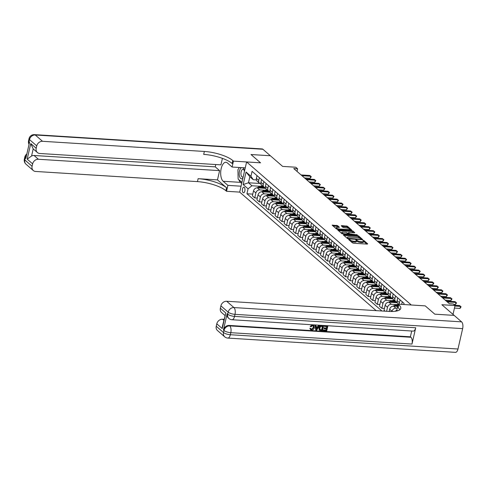 <?xml version="1.0" encoding="UTF-8"?>
<svg xmlns="http://www.w3.org/2000/svg" width="487" height="487" viewBox="0 0 487 487"><rect width="100%" height="100%" fill="white"/><g stroke="black" fill="none" stroke-linecap="round" stroke-linejoin="round"><path stroke-width="0.73" d="M348.99 239.415L348.71 239.598L352.497 242.885L353.611 243.244L367.295 244.103L367.697 243.841L363.911 240.554L362.791 240.383L363.339 240.913A2.752 0.816 12.9 0 1 363.582 241.369A2.752 0.816 12.9 0 1 362.042 241.747L360.904 241.674A2.752 0.816 12.9 0 1 357.33 240.535L356.058 239.86L355.723 239.939L356.265 240.468A2.752 0.816 12.9 0 1 356.514 240.925A2.752 0.816 12.9 0 1 354.974 241.302L353.836 241.235A2.752 0.816 12.9 0 1 350.263 240.091L348.99 239.415M243.074 192.596A2.8 1.297 -86.4 0 0 243.5 192.779A2.8 1.297 -86.4 0 0 244.918 190.539A2.8 1.297 -86.4 0 0 244.273 187.379A2.8 1.297 -86.4 0 0 243.847 187.191A2.8 1.297 -86.4 0 0 242.429 189.431A2.8 1.297 -86.4 0 0 243.074 192.596M337.588 225.621L332.152 225.14L336.438 228.939L337.552 229.298L351.717 230.034L347.432 226.236L341.679 225.591L341.277 225.852L343.079 227.417L346.494 227.916A2.301 0.682 12.9 0 1 349.684 229.261A2.301 0.682 12.9 0 1 348.4 229.572L339.39 229.006A2.301 0.682 12.9 0 1 336.2 227.666A2.301 0.682 12.9 0 1 337.485 227.35L339.469 227.332L337.588 225.621L337.406 226.437L332.901 225.865M454.127 315.369L441.873 304.722L455.035 305.55L453.22 303.973L449.349 303.73L293.74 168.563L297.612 168.806L295.798 167.23L282.63 166.402L270.376 155.755L251.018 154.543L260.551 162.822L246.611 161.946L411.302 305.002L425.236 305.873L398.135 304.174L398.792 304.74A21.885 6.471 -167.1 0 1 400.764 308.411A21.885 6.471 -167.1 0 1 388.51 311.412L226.674 301.258L233.937 307.565L461.591 321.852L454.146 315.387L434.788 314.17L425.236 305.873L434.769 314.158L454.127 315.387M343.719 234.655L343.317 234.917L347.523 238.569L348.643 238.922L362.803 239.665L358.517 235.866L357.403 235.513L343.719 234.655L343.603 235.16M341.984 233.754L337.698 229.955L351.858 230.698L352.978 231.051L354.853 232.762L348.826 232.53L348.418 232.792L349.617 233.827L357.342 234.898L341.984 233.754M376.159 310.639L239.701 192.109L246.611 161.946M403.79 304.527L404.058 303.352L252.077 171.339L250.951 176.27L253.301 179.727L249.849 176.732L248.467 182.759L251.919 185.76L260.241 186.284M381.924 310.998L246.946 193.759L248.078 188.822L243.171 184.567L246.051 172.014L250.951 176.27M297.015 171.412L297.612 168.806M453.007 314.401L455.035 305.55M259.839 183.477L248.467 182.759L243.171 184.567M257.313 198.063L254.738 197.905L252.376 195.853L253.508 190.922A3.5 2.928 -49 0 1 257.349 187.854L265.695 188.378M254.738 197.905L255.87 192.974A3.5 2.928 -49 0 1 259.711 189.906L264.782 190.222M261.854 202.008L259.279 201.849L256.917 199.798L258.049 194.867A3.5 2.928 -49 0 1 261.89 191.799L270.236 192.322M259.279 201.849L260.405 196.912A3.5 2.928 -49 0 1 264.252 193.85L269.323 194.167M266.389 205.952L263.814 205.788L261.458 203.736L262.584 198.806A3.5 2.928 -49 0 1 266.432 195.744L274.778 196.267M263.814 205.788L264.946 200.857A3.5 2.928 -49 0 1 268.787 197.789L273.858 198.112M270.93 209.897L268.355 209.733L265.993 207.681L267.126 202.75A3.5 2.928 -49 0 1 270.967 199.682L279.313 200.206M268.355 209.733L269.488 204.802A3.5 2.928 -49 0 1 273.329 201.734L278.4 202.05M275.472 213.836L272.897 213.677L270.535 211.626L271.667 206.695A3.5 2.928 -49 0 1 275.508 203.627L283.854 204.15M272.897 213.677L274.023 208.746A3.5 2.928 -49 0 1 277.87 205.678L282.941 205.995M280.013 217.78L277.432 217.616L275.076 215.571L276.202 210.634A3.5 2.928 -49 0 1 280.049 207.572L288.395 208.095M277.432 217.616L278.564 212.685A3.5 2.928 -49 0 1 282.405 209.623L287.476 209.94M284.548 221.725L281.973 221.561L279.611 219.509L280.743 214.578A3.5 2.928 -49 0 1 284.585 211.516L292.93 212.04M281.973 221.561L283.105 216.63A3.5 2.928 -49 0 1 286.946 213.562L292.017 213.884M289.089 225.664L286.514 225.505L284.152 223.454L285.285 218.523A3.5 2.928 -49 0 1 289.126 215.455L297.472 215.978M286.514 225.505L287.64 220.574A3.5 2.928 -49 0 1 291.488 217.506L296.559 217.823M293.631 229.608L291.049 229.45L288.694 227.399L289.82 222.468A3.5 2.928 -49 0 1 293.667 219.4L302.013 219.923M291.049 229.45L292.182 224.513A3.5 2.928 -49 0 1 296.029 221.451L301.094 221.768M298.166 233.553L295.591 233.389L293.229 231.343L294.361 226.406A3.5 2.928 -49 0 1 298.202 223.344L306.548 223.868M295.591 233.389L296.723 228.458A3.5 2.928 -49 0 1 300.564 225.396L305.635 225.712M302.707 237.498L300.132 237.333L297.77 235.282L298.902 230.351A3.5 2.928 -49 0 1 302.744 227.283L311.09 227.806M300.132 237.333L301.258 232.402A3.5 2.928 -49 0 1 305.106 229.334L310.176 229.657M307.248 241.436L304.673 241.278L302.311 239.227L303.438 234.296A3.5 2.928 -49 0 1 307.285 231.228L315.631 231.751M304.673 241.278L305.799 236.347A3.5 2.928 -49 0 1 309.647 233.279L314.712 233.596M311.783 245.381L309.208 245.217L306.847 243.171L307.979 238.24A3.5 2.928 -49 0 1 311.82 235.172L320.166 235.696M309.208 245.217L310.341 240.286A3.5 2.928 -49 0 1 314.182 237.224L319.253 237.54M316.325 249.326L313.75 249.161L311.388 247.11L312.52 242.179A3.5 2.928 -49 0 1 316.361 239.117L324.707 239.641M313.75 249.161L314.876 244.231A3.5 2.928 -49 0 1 318.723 241.162L323.794 241.485M320.866 253.264L318.291 253.106L315.929 251.055L317.055 246.124A3.5 2.928 -49 0 1 320.903 243.056L329.249 243.579M318.291 253.106L319.417 248.175A3.5 2.928 -49 0 1 323.265 245.107L328.329 245.424M325.401 257.209L322.826 257.051L320.47 254.999L321.597 250.068A3.5 2.928 -49 0 1 325.444 247L333.784 247.524M322.826 257.051L323.958 252.12A3.5 2.928 -49 0 1 327.8 249.052L332.871 249.368M329.942 261.154L327.367 260.989L325.006 258.944L326.138 254.007A3.5 2.928 -49 0 1 329.979 250.945L338.325 251.469M327.367 260.989L328.5 256.059A3.5 2.928 -49 0 1 332.341 252.997L337.412 253.313M334.484 265.098L331.909 264.934L329.547 262.883L330.673 257.952A3.5 2.928 -49 0 1 334.52 254.884L342.866 255.413M331.909 264.934L333.035 260.003A3.5 2.928 -49 0 1 336.882 256.935L341.947 257.258M339.019 269.037L336.444 268.879L334.088 266.827L335.214 261.896A3.5 2.928 -49 0 1 339.062 258.828L347.408 259.352M336.444 268.879L337.576 263.948A3.5 2.928 -49 0 1 341.417 260.88L346.488 261.196M343.56 272.982L340.985 272.823L338.623 270.772L339.756 265.841A3.5 2.928 -49 0 1 343.597 262.773L351.943 263.297M340.985 272.823L342.118 267.887A3.5 2.928 -49 0 1 345.959 264.825L351.03 265.141M348.102 276.926L345.526 276.762L343.165 274.711L344.291 269.78A3.5 2.928 -49 0 1 348.138 266.718L356.484 267.241M345.526 276.762L346.653 271.831A3.5 2.928 -49 0 1 350.5 268.763L355.571 269.086M352.637 280.871L350.062 280.707L347.706 278.655L348.832 273.724A3.5 2.928 -49 0 1 352.679 270.656L361.025 271.18M350.062 280.707L351.194 275.776A3.5 2.928 -49 0 1 355.035 272.708L360.106 273.024M357.178 284.81L354.603 284.651L352.241 282.6L353.373 277.669A3.5 2.928 -49 0 1 357.214 274.601L365.56 275.125M354.603 284.651L355.735 279.721A3.5 2.928 -49 0 1 359.576 276.653L364.647 276.969M361.719 288.754L359.144 288.59L356.782 286.545L357.915 281.614A3.5 2.928 -49 0 1 361.756 278.546L370.102 279.069M359.144 288.59L360.27 283.659A3.5 2.928 -49 0 1 364.118 280.597L369.189 280.914M366.254 292.699L363.679 292.535L361.324 290.483L362.45 285.552A3.5 2.928 -49 0 1 366.297 282.49L374.643 283.014M363.679 292.535L364.812 287.604A3.5 2.928 -49 0 1 368.653 284.536L373.724 284.858M370.796 296.638L368.221 296.48L365.859 294.428L366.991 289.497A3.5 2.928 -49 0 1 370.832 286.429L379.178 286.953M368.221 296.48L369.353 291.549A3.5 2.928 -49 0 1 373.194 288.481L378.265 288.797M375.337 300.582L372.762 300.424L370.4 298.373L371.532 293.442A3.5 2.928 -49 0 1 375.374 290.374L383.719 290.897M372.762 300.424L373.888 295.493A3.5 2.928 -49 0 1 377.735 292.425L382.806 292.742M379.878 304.527L377.297 304.363L374.941 302.317L376.067 297.38A3.5 2.928 -49 0 1 379.915 294.318L388.261 294.842M377.297 304.363L378.429 299.432A3.5 2.928 -49 0 1 382.271 296.37L387.342 296.686M384.413 308.472L381.838 308.308L379.476 306.256L380.609 301.325A3.5 2.928 -49 0 1 384.45 298.257L392.796 298.781M381.838 308.308L382.971 303.377A3.5 2.928 -49 0 1 386.812 300.309L391.883 300.631M385.174 311.205L384.018 310.201L385.15 305.27A3.5 2.928 -49 0 1 388.991 302.202L397.337 302.725M386.599 311.29L387.506 307.321A3.5 2.928 -49 0 1 391.353 304.253L396.424 304.57M389.174 311.449L389.685 309.215A3.5 2.928 -49 0 1 393.533 306.146L397.623 306.402M391.992 311.503L392.047 311.26A3.5 2.928 -49 0 1 395.894 308.198L397.197 308.277M256.393 179.922L253.301 179.727M252.771 194.124L246.946 193.759M401.678 304.399L402.268 301.8M399.486 304.259A3.5 2.928 -49 0 1 399.462 302.652L400.089 299.907M398.798 304.217L397.903 303.438A3.5 2.928 -49 0 1 397.1 300.601L397.733 297.855M397.112 302.147A3.5 2.928 -49 0 1 395.724 301.544A3.5 2.928 -49 0 1 394.92 298.708L395.554 295.962M395.261 311.272A3.5 2.928 -49 0 1 396.948 310.225M395.724 301.544L393.362 299.499A3.5 2.928 -49 0 1 392.565 296.656L393.192 293.911M392.571 298.208A3.5 2.928 -49 0 1 391.183 297.606A3.5 2.928 -49 0 1 390.385 294.769L391.012 292.023M391.183 297.606L388.827 295.554A3.5 2.928 -49 0 1 388.023 292.717L388.65 289.972M388.036 294.264A3.5 2.928 -49 0 1 386.648 293.661A3.5 2.928 -49 0 1 385.844 290.824L386.471 288.079M386.648 293.661L384.286 291.61A3.5 2.928 -49 0 1 383.482 288.773L384.115 286.027M383.494 290.319A3.5 2.928 -49 0 1 382.106 289.716A3.5 2.928 -49 0 1 381.303 286.88L381.936 284.134M382.106 289.716L379.744 287.665A3.5 2.928 -49 0 1 378.947 284.828L379.574 282.083M378.953 286.38A3.5 2.928 -49 0 1 377.565 285.778A3.5 2.928 -49 0 1 376.768 282.935L377.395 280.189M377.565 285.778L375.203 283.726A3.5 2.928 -49 0 1 374.406 280.889L375.033 278.144M374.418 282.436A3.5 2.928 -49 0 1 373.03 281.833A3.5 2.928 -49 0 1 372.226 278.996L372.853 276.251M373.03 281.833L370.668 279.781A3.5 2.928 -49 0 1 369.864 276.945L370.491 274.199M369.877 278.491A3.5 2.928 -49 0 1 368.489 277.888A3.5 2.928 -49 0 1 367.685 275.052L368.318 272.306M368.489 277.888L366.127 275.837A3.5 2.928 -49 0 1 365.329 273L365.956 270.255M365.335 274.546A3.5 2.928 -49 0 1 363.947 273.944A3.5 2.928 -49 0 1 363.15 271.107L363.777 268.361M363.947 273.944L361.585 271.898A3.5 2.928 -49 0 1 360.788 269.055L361.415 266.31M360.8 270.608A3.5 2.928 -49 0 1 359.406 270.005A3.5 2.928 -49 0 1 358.609 267.162L359.236 264.417M359.406 270.005L357.05 267.953A3.5 2.928 -49 0 1 356.247 265.117L356.874 262.371M356.259 266.663A3.5 2.928 -49 0 1 354.871 266.06A3.5 2.928 -49 0 1 354.067 263.224L354.7 260.478M354.871 266.06L352.509 264.009A3.5 2.928 -49 0 1 351.705 261.172L352.338 258.427M351.717 262.718A3.5 2.928 -49 0 1 350.33 262.116A3.5 2.928 -49 0 1 349.532 259.279L350.159 256.533M350.33 262.116L347.968 260.064A3.5 2.928 -49 0 1 347.17 257.227L347.797 254.482M347.176 258.774A3.5 2.928 -49 0 1 345.788 258.171A3.5 2.928 -49 0 1 344.991 255.334L345.618 252.589M345.788 258.171L343.432 256.125A3.5 2.928 -49 0 1 342.629 253.283L343.256 250.537M342.641 254.835A3.5 2.928 -49 0 1 341.253 254.232A3.5 2.928 -49 0 1 340.45 251.395L341.077 248.65M341.253 254.232L338.891 252.181A3.5 2.928 -49 0 1 338.088 249.344L338.721 246.599M338.1 250.89A3.5 2.928 -49 0 1 336.712 250.288A3.5 2.928 -49 0 1 335.908 247.451L336.541 244.705M336.712 250.288L334.35 248.236A3.5 2.928 -49 0 1 333.552 245.399L334.179 242.654M333.558 246.946A3.5 2.928 -49 0 1 332.171 246.343A3.5 2.928 -49 0 1 331.373 243.506L332 240.761M332.171 246.343L329.815 244.297A3.5 2.928 -49 0 1 329.011 241.455L329.638 238.709M329.023 243.007A3.5 2.928 -49 0 1 327.635 242.404A3.5 2.928 -49 0 1 326.832 239.561L327.459 236.816M327.635 242.404L325.273 240.353A3.5 2.928 -49 0 1 324.47 237.516L325.103 234.771M324.482 239.062A3.5 2.928 -49 0 1 323.094 238.46A3.5 2.928 -49 0 1 322.291 235.623L322.924 232.877M323.094 238.46L320.732 236.408A3.5 2.928 -49 0 1 319.935 233.571L320.562 230.826M319.941 235.118A3.5 2.928 -49 0 1 318.553 234.515A3.5 2.928 -49 0 1 317.755 231.678L318.382 228.933M318.553 234.515L316.197 232.463A3.5 2.928 -49 0 1 315.393 229.627L316.02 226.881M315.406 231.173A3.5 2.928 -49 0 1 314.018 230.57A3.5 2.928 -49 0 1 313.214 227.733L313.841 224.988M314.018 230.57L311.656 228.525A3.5 2.928 -49 0 1 310.852 225.682L311.485 222.936M310.864 227.234A3.5 2.928 -49 0 1 309.476 226.632A3.5 2.928 -49 0 1 308.673 223.795L309.306 221.043M309.476 226.632L307.114 224.58A3.5 2.928 -49 0 1 306.317 221.743L306.944 218.998M306.323 223.29A3.5 2.928 -49 0 1 304.935 222.687A3.5 2.928 -49 0 1 304.138 219.85L304.765 217.105M304.935 222.687L302.579 220.635A3.5 2.928 -49 0 1 301.776 217.799L302.403 215.053M301.788 219.345A3.5 2.928 -49 0 1 300.4 218.742A3.5 2.928 -49 0 1 299.596 215.905L300.223 213.16M300.4 218.742L298.038 216.691A3.5 2.928 -49 0 1 297.234 213.854L297.867 211.108M297.247 215.4A3.5 2.928 -49 0 1 295.859 214.804A3.5 2.928 -49 0 1 295.055 211.961L295.688 209.215M295.859 214.804L293.497 212.752A3.5 2.928 -49 0 1 292.699 209.915L293.326 207.164M292.705 211.461A3.5 2.928 -49 0 1 291.317 210.859A3.5 2.928 -49 0 1 290.52 208.022L291.147 205.277M291.317 210.859L288.955 208.807A3.5 2.928 -49 0 1 288.158 205.971L288.785 203.225M288.17 207.517A3.5 2.928 -49 0 1 286.782 206.914A3.5 2.928 -49 0 1 285.979 204.077L286.606 201.332M286.782 206.914L284.42 204.863A3.5 2.928 -49 0 1 283.617 202.026L284.25 199.28M283.629 203.572A3.5 2.928 -49 0 1 282.241 202.969A3.5 2.928 -49 0 1 281.437 200.133L282.07 197.387M282.241 202.969L279.879 200.924A3.5 2.928 -49 0 1 279.081 198.081L279.708 195.336M279.088 199.633A3.5 2.928 -49 0 1 277.7 199.031A3.5 2.928 -49 0 1 276.902 196.188L277.529 193.442M277.7 199.031L275.338 196.979A3.5 2.928 -49 0 1 274.54 194.143L275.167 191.397M274.552 195.689A3.5 2.928 -49 0 1 273.164 195.086A3.5 2.928 -49 0 1 272.361 192.249L272.988 189.504M273.164 195.086L270.802 193.035A3.5 2.928 -49 0 1 269.999 190.198L270.626 187.452M270.011 191.744A3.5 2.928 -49 0 1 268.623 191.141A3.5 2.928 -49 0 1 267.82 188.305L268.453 185.559M268.623 191.141L266.261 189.09A3.5 2.928 -49 0 1 265.458 186.253L266.091 183.508M265.47 187.799A3.5 2.928 -49 0 1 264.082 187.197A3.5 2.928 -49 0 1 263.284 184.36L263.911 181.614M264.082 187.197L261.72 185.151A3.5 2.928 -49 0 1 260.922 182.308L261.549 179.563M260.935 183.861A3.5 2.928 -49 0 1 259.541 183.258A3.5 2.928 -49 0 1 258.743 180.421L259.37 177.676M259.541 183.258L257.185 181.207A3.5 2.928 -49 0 1 256.381 178.37L257.008 175.624M251.919 185.76L248.078 188.822M246.051 172.014L249.849 176.732M350.616 241.254A2.752 0.816 12.9 0 0 353.647 242.051L353.836 241.235M356.514 240.925L356.332 241.741A2.752 0.816 12.9 0 1 354.792 242.118L353.647 242.051M363.582 241.369L363.399 242.185A2.752 0.816 12.9 0 1 361.859 242.563L360.721 242.489A2.752 0.816 12.9 0 1 357.148 241.351L356.521 240.84M366.839 244.072L363.588 241.278M360.21 238.313L358.335 236.682L357.214 236.323L343.986 235.495M361.871 239.756L361.311 239.269M348.193 238.295L360.989 239.3L361.324 239.214L360.751 238.667A2.752 0.816 12.9 0 0 357.178 237.522L348.972 237.005A2.752 0.816 12.9 0 0 347.432 237.382A2.752 0.816 12.9 0 0 347.681 237.845L348.193 238.295L348.077 238.825M347.432 237.382L347.243 238.198A2.752 0.816 12.9 0 0 347.249 238.326M338.447 230.68L351.675 231.514L351.858 230.698M353.921 232.853L351.675 231.514M348.29 233.37L348.345 232.646M348.619 233.943L349.258 234.497M343.067 232.171A2.301 0.682 12.9 0 0 341.783 232.482A2.301 0.682 12.9 0 0 344.973 233.827L348.552 233.76L346.239 232.366L343.067 232.171M341.783 232.482L341.594 233.297A2.301 0.682 12.9 0 0 341.6 233.425M338.532 227.417L337.406 226.437M336.2 227.666L336.012 228.482A2.301 0.682 12.9 0 0 336.012 228.567M348.972 228.555L347.249 227.052L346.129 226.698L341.947 226.437M350.786 230.126L349.69 229.176M454.456 308.07L460.026 308.417L460.489 306.384L454.925 306.031M459.582 305.593L461.086 306.822L459.582 305.593L454.736 305.288M461.086 306.822L460.026 308.417M393.155 306.146L394.963 305.166A6.696 5.594 -49 0 1 398.098 304.338M395.815 306.286L396.083 306.146A6.696 5.594 -49 0 1 397.836 305.477M397.946 304.996A6.696 5.594 131 0 0 395.651 305.763L394.805 306.226M453.671 304.363L455.485 304.478L455.954 302.439L447.23 301.891M455.041 301.648L456.544 302.877L455.041 301.648L446.323 301.1M456.544 302.877L455.485 304.478M445.258 300.175L450.944 300.534L451.412 298.494L442.695 297.947M450.505 297.709L452.009 298.933L450.505 297.709L441.782 297.161M452.009 298.933L450.944 300.534M440.717 296.236L446.409 296.589L446.871 294.55L438.154 294.008M445.964 293.764L447.468 294.988L445.964 293.764L437.247 293.217M447.468 294.988L446.409 296.589M392.972 302.451A6.696 5.594 -49 0 1 397.149 302.269M388.614 302.202L390.422 301.222A6.696 5.594 -49 0 1 394.488 300.473M391.28 302.348L391.548 302.202A6.696 5.594 -49 0 1 395.614 301.453M395.176 301.076A6.696 5.594 131 0 0 391.11 301.824L390.264 302.281M436.182 292.291L441.867 292.65L442.336 290.611L433.613 290.063M441.423 289.82L442.927 291.049L441.423 289.82L432.706 289.272M442.927 291.049L441.867 292.65M244.444 171.412A5.692 2.636 -86.4 0 0 244.377 170.876A5.692 2.636 -86.4 0 0 244.078 169.579A5.692 2.636 -86.4 0 0 242.885 167.711M241.491 167.619A5.692 2.636 -86.4 0 0 239.616 176.702A5.692 2.636 -86.4 0 0 242.922 178.059M244.431 171.308A3.896 1.802 -86.4 0 0 244.285 170.76A3.896 1.802 -86.4 0 0 243.007 169.312A3.896 1.802 -86.4 0 0 241.229 171.467A3.896 1.802 -86.4 0 0 241.235 175.637A3.896 1.802 -86.4 0 0 242.514 177.085A3.896 1.802 -86.4 0 0 243.196 176.854M241.936 182.357L238.137 179.058L237.924 169.738L239.33 167.485M311.016 329.151L311.461 329.261L313.348 327.447L313.208 325.791M310.456 326.564L312.721 325.06L313.847 325.444L314.292 327.739C313.92 329.236 313.019 330.016 311.589 330.076L310.621 329.717L310.122 328.542L310.809 328.433L311.144 329.291L311.747 329.51L313.64 327.696L313.378 325.913L312.654 325.626L311.071 326.771L310.164 326.314L312.435 324.805L313.695 325.328M310.487 329.583L309.829 328.287L310.809 328.433M315.972 326.619L317.688 326.728L318.565 325.255L319.551 325.547L316.587 330.326L315.844 330.277L315.119 325.273L315.813 325.316L316.002 326.856L317.981 326.978L318.851 325.505L319.551 325.547M315.844 330.277L314.827 325.018L315.813 325.316M323.453 330.758L323.581 330.192L326.205 330.356L326.546 328.853L324.105 328.701L324.232 328.135L326.674 328.287L327.063 326.594L324.324 326.424L324.159 325.602L327.848 326.071L326.728 330.959L323.161 330.503L323.289 329.936L325.913 330.101L326.205 328.828M324.105 328.701L323.94 327.879L326.387 328.037L326.722 326.57M227.155 313.731L227.703 314.2A5.254 4.389 131 0 0 228.902 318.461L228.36 317.987A5.254 4.389 -49 0 1 227.155 313.731L223.423 330.034A5.254 4.389 -49 0 1 229.188 325.432L229.736 325.906L410.931 337.278A5.254 2.435 93.6 0 1 411.99 344.059L415.721 327.757A5.254 2.435 93.6 0 1 413.213 331.105L232.019 319.734A5.254 2.435 -86.4 0 0 234.527 316.386L415.721 327.757M411.71 331.014L410.383 336.803L229.188 325.432M320.044 330.472L319.162 329.827L319.758 330.216L319.162 329.827L318.888 327.781C319.241 326.217 320.148 325.438 321.603 325.444L323.557 325.803L322.437 330.691L319.448 330.076L319.18 328.031C319.533 326.467 320.44 325.693 321.895 325.7L323.557 325.803M398.135 304.174L396.783 310.085L397.605 310.797M222.236 328.561L222.389 326.418L225.804 312.989L222.236 328.561L216.788 323.831L216.24 326.235L223.503 332.542L223.971 330.503L223.423 330.034M216.788 323.831A5.254 4.389 -49 0 1 222.553 319.228L223.789 320.3M224.014 319.32L222.553 319.228M411.99 344.059L230.795 332.688L230.327 334.727A5.254 1.552 12.9 0 1 223.503 332.542A5.254 4.389 131 0 0 224.702 336.797L217.439 330.49A5.254 4.389 -49 0 1 216.24 326.235M461.591 321.852A5.254 2.435 93.6 0 1 462.65 328.634L457.981 349.015A5.254 2.435 93.6 0 1 455.473 352.363L227.819 338.075A5.254 2.435 -86.4 0 0 230.327 334.727L457.981 349.015M224.909 315.43L221.555 312.514A5.254 4.389 -49 0 1 220.355 308.259L225.804 312.989M462.65 328.634L234.996 314.346L234.527 316.386A5.254 1.552 12.9 0 1 227.703 314.2L228.172 312.167L220.903 305.854L220.355 308.259M220.903 305.854A5.254 4.389 -49 0 1 226.674 301.258M410.383 336.803L410.931 337.278M398.792 304.74L398.116 307.674A21.885 6.471 -167.1 0 1 399.845 309.744M324.324 326.424L324.159 325.602M324.452 325.858L327.848 326.071M322.778 326.327L320.641 326.54L319.831 328.086L320.227 329.876L321.913 330.089L322.778 326.327M321.913 330.089L321.621 329.833L322.431 326.302M319.935 329.626L321.621 329.833M316.867 328.853L317.652 327.532L316.069 327.428L316.343 329.736L317.232 327.501M316.051 329.486L316.58 328.603M26.024 164.222A5.254 5.254 0 0 1 24.35 159.085A5.254 1.552 12.9 0 0 24.825 159.967L32.087 166.274A5.254 4.389 131 0 0 33.286 170.529L26.024 164.222A5.254 4.389 -49 0 1 24.825 159.967L25.294 157.928L25.835 158.403L29.567 142.094L29.025 141.626L29.494 139.586A5.254 4.389 -49 0 1 35.259 134.984L42.521 141.297A5.254 4.389 131 0 0 36.756 145.893L29.494 139.586A5.254 1.552 -167.1 0 1 29.019 138.704A5.254 5.254 0 0 1 34.467 134.637A5.254 2.435 -86.4 0 1 35.259 134.984L262.913 149.272L270.358 155.743L251 154.525L260.551 162.822L233.45 161.124L232.792 160.552A21.885 6.471 12.9 0 0 204.357 151.451L42.521 141.297M245.259 167.857L232.092 167.029L227.374 162.932A9.85 4.56 -86.4 0 0 225.889 162.274A9.85 4.56 -86.4 0 0 220.891 170.158A9.85 4.56 -86.4 0 0 223.174 181.274L227.892 185.37L226.54 191.281L225.889 190.715A21.885 6.471 12.9 0 0 197.448 181.614L35.612 171.454A5.254 4.389 131 0 1 33.286 170.529M232.092 167.029L233.45 161.124M30.754 143.568L33.201 148.894L31.576 155.992L27.193 159.139L30.754 143.568L36.202 148.298A5.254 4.389 131 0 0 37.408 152.559A5.254 4.389 131 0 0 39.727 153.484L220.928 164.856L222.413 158.366M215.771 164.533L215.242 166.858L219.6 170.639L38.406 159.267A5.254 4.389 131 0 0 32.635 163.869L27.193 159.139M217.482 179.892L226.558 187.781A21.885 6.471 12.9 0 0 198.124 178.68L217.482 179.892L219.6 170.639M36.202 148.298L36.756 145.893M34.467 134.637L262.122 148.925A5.254 2.435 93.6 0 1 262.913 149.272M241.059 186.198L227.892 185.37M239.701 192.109L226.54 191.281M32.087 166.274L32.635 163.869M31.576 155.992A5.254 4.389 -49 0 1 34.047 155.487L38.406 159.267M215.242 166.858L34.047 155.487M232.792 160.552L232.122 163.486A21.885 6.471 12.9 0 0 203.688 154.385L204.357 151.451M37.408 152.559L33.201 148.894M241.704 183.386L240.517 182.357A9.85 4.56 93.6 0 1 238.873 179.697M238.052 175.253A9.85 4.56 93.6 0 1 238.027 174.145M238.977 168.058A9.85 4.56 93.6 0 1 239.184 167.473M388.437 298.513A6.696 5.594 -49 0 1 392.607 298.33M384.073 298.263L385.881 297.283A6.696 5.594 -49 0 1 389.947 296.528M386.739 298.403L387.007 298.257A6.696 5.594 -49 0 1 391.073 297.508M390.641 297.131A6.696 5.594 131 0 0 386.568 297.88L385.722 298.342M431.64 288.347L437.326 288.706L437.795 286.666L429.077 286.119M436.888 285.875L438.391 287.105L436.888 285.875L428.164 285.333M438.391 287.105L437.326 288.706M383.896 294.568A6.696 5.594 -49 0 1 388.066 294.385M379.537 294.318L381.339 293.338A6.696 5.594 -49 0 1 385.412 292.59M382.198 294.458L382.465 294.312A6.696 5.594 -49 0 1 386.538 293.564M386.1 293.186A6.696 5.594 131 0 0 382.033 293.935L381.181 294.398M427.099 284.402L432.791 284.761L433.253 282.722L424.536 282.174M432.346 281.936L433.85 283.16L432.346 281.936L423.629 281.389M433.85 283.16L432.791 284.761M379.355 290.623A6.696 5.594 -49 0 1 383.531 290.441M374.996 290.374L376.804 289.394A6.696 5.594 -49 0 1 380.871 288.645M377.662 290.52L377.93 290.374A6.696 5.594 -49 0 1 381.997 289.625M381.558 289.241A6.696 5.594 131 0 0 377.492 289.996L376.646 290.453M422.564 280.463L428.25 280.816L428.718 278.783L419.995 278.235M427.805 277.992L429.309 279.221L427.805 277.992L419.088 277.444M429.309 279.221L428.25 280.816M374.813 286.679A6.696 5.594 -49 0 1 378.989 286.496M370.455 286.429L372.263 285.449A6.696 5.594 -49 0 1 376.329 284.7M373.121 286.575L373.389 286.429A6.696 5.594 -49 0 1 377.455 285.68M377.023 285.303A6.696 5.594 131 0 0 372.951 286.052L372.105 286.508M418.023 276.519L423.708 276.878L424.177 274.838L415.454 274.291M423.27 274.047L424.767 275.277L423.27 274.047L414.547 273.499M424.767 275.277L423.708 276.878M370.278 282.74A6.696 5.594 -49 0 1 374.448 282.557M365.92 282.49L367.722 281.51A6.696 5.594 -49 0 1 371.794 280.755M368.58 282.63L368.848 282.484A6.696 5.594 -49 0 1 372.914 281.736M372.482 281.358A6.696 5.594 131 0 0 368.416 282.107L367.563 282.57M413.481 272.574L419.167 272.933L419.636 270.894L410.918 270.346M418.729 270.108L420.232 271.332L418.729 270.108L410.011 269.561M420.232 271.332L419.167 272.933M365.737 278.795A6.696 5.594 -49 0 1 369.913 278.613M361.378 278.546L363.186 277.566A6.696 5.594 -49 0 1 367.253 276.817M364.045 278.686L364.313 278.546A6.696 5.594 -49 0 1 368.379 277.791M367.941 277.413A6.696 5.594 131 0 0 363.874 278.162L363.028 278.625M408.94 268.635L414.632 268.988L415.094 266.949L406.377 266.407M414.187 266.164L415.691 267.387L414.187 266.164L405.47 265.616M415.691 267.387L414.632 268.988M361.196 274.851A6.696 5.594 -49 0 1 365.372 274.668M356.837 274.601L358.645 273.621A6.696 5.594 -49 0 1 362.712 272.872M359.503 274.747L359.771 274.601A6.696 5.594 -49 0 1 363.838 273.852M363.405 273.475A6.696 5.594 131 0 0 359.333 274.224L358.487 274.68M404.405 264.691L410.091 265.044L410.559 263.01L401.836 262.463M409.652 262.219L411.15 263.449L409.652 262.219L400.929 261.671M411.15 263.449L410.091 265.044M356.661 270.906A6.696 5.594 -49 0 1 360.83 270.729M352.302 270.656L354.104 269.676A6.696 5.594 -49 0 1 358.17 268.927M354.962 270.802L355.23 270.656A6.696 5.594 -49 0 1 359.296 269.908M358.864 269.53A6.696 5.594 131 0 0 354.798 270.279L353.946 270.735M399.864 260.746L405.549 261.105L406.018 259.066L397.301 258.518M405.111 258.274L406.615 259.504L405.111 258.274L396.394 257.733M406.615 259.504L405.549 261.105M352.119 266.967A6.696 5.594 -49 0 1 356.295 266.785M347.761 266.718L349.569 265.738A6.696 5.594 -49 0 1 353.635 264.989M350.427 266.858L350.695 266.712A6.696 5.594 -49 0 1 354.761 265.963M354.323 265.585A6.696 5.594 131 0 0 350.256 266.334L349.41 266.797M395.322 256.801L401.014 257.16L401.477 255.121L392.759 254.573M400.57 254.336L402.073 255.559L400.57 254.336L391.852 253.788M402.073 255.559L401.014 257.16M347.578 263.023A6.696 5.594 -49 0 1 351.754 262.84M343.219 262.773L345.027 261.793A6.696 5.594 -49 0 1 349.094 261.044M345.886 262.919L346.154 262.773A6.696 5.594 -49 0 1 350.22 262.024M349.782 261.641A6.696 5.594 131 0 0 345.715 262.396L344.869 262.852M390.787 252.863L396.473 253.216L396.942 251.182L388.218 250.635M396.034 250.391L397.532 251.615L396.034 250.391L387.311 249.843M397.532 251.615L396.473 253.216M343.043 259.078A6.696 5.594 -49 0 1 347.213 258.895M338.678 258.828L340.486 257.848A6.696 5.594 -49 0 1 344.553 257.099M341.344 258.974L341.612 258.828A6.696 5.594 -49 0 1 345.679 258.08M345.246 257.702A6.696 5.594 131 0 0 341.18 258.451L340.328 258.907M386.246 248.918L391.932 249.277L392.4 247.238L383.683 246.69M391.493 246.446L392.997 247.676L391.493 246.446L382.776 245.898M392.997 247.676L391.932 249.277M338.502 255.139A6.696 5.594 -49 0 1 342.678 254.957M334.143 254.89L335.951 253.91A6.696 5.594 -49 0 1 340.017 253.155M336.809 255.03L337.077 254.884A6.696 5.594 -49 0 1 341.144 254.135M340.705 253.757A6.696 5.594 131 0 0 336.639 254.506L335.793 254.969M381.705 244.973L387.396 245.332L387.859 243.293L379.142 242.745M386.952 242.508L388.456 243.731L386.952 242.508L378.235 241.96M388.456 243.731L387.396 245.332M333.96 251.195A6.696 5.594 -49 0 1 338.136 251.012M329.602 250.945L331.41 249.965A6.696 5.594 -49 0 1 335.476 249.216M332.268 251.085L332.536 250.945A6.696 5.594 -49 0 1 336.602 250.19M336.164 249.813A6.696 5.594 131 0 0 332.097 250.562L331.251 251.024M377.169 241.028L382.855 241.388L383.324 239.348L374.6 238.8M382.417 238.563L383.914 239.787L382.417 238.563L373.693 238.015M383.914 239.787L382.855 241.388M329.425 247.25A6.696 5.594 -49 0 1 333.595 247.067M325.06 247L326.868 246.02A6.696 5.594 -49 0 1 330.935 245.271M327.727 247.146L327.994 247A6.696 5.594 -49 0 1 332.061 246.252M331.629 245.868A6.696 5.594 131 0 0 327.562 246.623L326.71 247.079M372.628 237.09L378.314 237.443L378.783 235.41L370.065 234.862M377.875 234.618L379.379 235.848L377.875 234.618L369.158 234.07M379.379 235.848L378.314 237.443M324.884 243.305A6.696 5.594 -49 0 1 329.06 243.123M320.525 243.056L322.333 242.076A6.696 5.594 -49 0 1 326.4 241.327M323.191 243.202L323.459 243.056A6.696 5.594 -49 0 1 327.526 242.307M327.087 241.929A6.696 5.594 131 0 0 323.021 242.678L322.175 243.135M368.087 233.145L373.779 233.504L374.241 231.465L365.524 230.917M373.334 230.674L374.838 231.903L373.334 230.674L364.617 230.126M374.838 231.903L373.779 233.504M320.343 239.367A6.696 5.594 -49 0 1 324.519 239.184M315.984 239.117L317.792 238.137A6.696 5.594 -49 0 1 321.858 237.388M318.65 239.257L318.918 239.111A6.696 5.594 -49 0 1 322.984 238.362M322.546 237.985A6.696 5.594 131 0 0 318.48 238.733L317.634 239.196M363.552 229.2L369.237 229.56L369.706 227.52L360.983 226.972M368.799 226.735L370.297 227.959L368.799 226.735L360.076 226.187M370.297 227.959L369.237 229.56M315.807 235.422A6.696 5.594 -49 0 1 319.977 235.239M311.443 235.172L313.251 234.192A6.696 5.594 -49 0 1 317.317 233.443M314.109 235.312L314.377 235.172A6.696 5.594 -49 0 1 318.443 234.417M318.011 234.04A6.696 5.594 131 0 0 313.945 234.789L313.092 235.251M359.01 225.262L364.696 225.615L365.165 223.576L356.447 223.034M364.258 222.79L365.761 224.014L364.258 222.79L355.534 222.242M365.761 224.014L364.696 225.615M311.266 231.477A6.696 5.594 -49 0 1 315.436 231.295M306.907 231.228L308.715 230.248A6.696 5.594 -49 0 1 312.782 229.499M309.574 231.374L309.835 231.228A6.696 5.594 -49 0 1 313.908 230.479M313.47 230.101A6.696 5.594 131 0 0 309.403 230.85L308.557 231.307M354.469 221.317L360.161 221.67L360.623 219.637L351.906 219.089M359.716 218.846L361.22 220.075L359.716 218.846L350.999 218.298M361.22 220.075L360.161 221.67M306.725 227.532A6.696 5.594 -49 0 1 310.901 227.356M302.366 227.283L304.174 226.309A6.696 5.594 -49 0 1 308.241 225.554M305.032 227.429L305.3 227.283A6.696 5.594 -49 0 1 309.367 226.534M308.928 226.157A6.696 5.594 131 0 0 304.862 226.905L304.016 227.368M349.934 217.372L355.62 217.732L356.088 215.692L347.365 215.144M355.175 214.901L356.679 216.131L355.175 214.901L346.458 214.359M356.679 216.131L355.62 217.732M302.19 223.594A6.696 5.594 -49 0 1 306.36 223.411M297.825 223.344L299.633 222.364A6.696 5.594 -49 0 1 303.699 221.615M300.491 223.484L300.759 223.338A6.696 5.594 -49 0 1 304.825 222.589M304.393 222.212A6.696 5.594 131 0 0 300.327 222.961L299.475 223.423M345.393 213.428L351.078 213.787L351.547 211.748L342.83 211.2M350.64 210.962L352.144 212.186L350.64 210.962L341.917 210.414M352.144 212.186L351.078 213.787M297.648 219.649A6.696 5.594 -49 0 1 301.818 219.467M293.29 219.4L295.098 218.419A6.696 5.594 -49 0 1 299.164 217.671M295.95 219.546L296.218 219.4A6.696 5.594 -49 0 1 300.29 218.651M299.852 218.267A6.696 5.594 131 0 0 295.786 219.022L294.939 219.479M340.851 209.489L346.543 209.842L347.006 207.809L338.288 207.261M346.099 207.018L347.602 208.241L346.099 207.018L337.381 206.47M347.602 208.241L346.543 209.842M293.107 215.704A6.696 5.594 -49 0 1 297.283 215.522M288.748 215.455L290.556 214.475A6.696 5.594 -49 0 1 294.623 213.726M291.415 215.601L291.683 215.455A6.696 5.594 -49 0 1 295.749 214.706M295.311 214.329A6.696 5.594 131 0 0 291.244 215.077L290.398 215.534M336.316 205.544L342.002 205.904L342.471 203.864L333.747 203.316M341.557 203.073L343.061 204.303L341.557 203.073L332.84 202.525M343.061 204.303L342.002 205.904M288.572 211.766A6.696 5.594 -49 0 1 292.742 211.583M284.207 211.516L286.015 210.536A6.696 5.594 -49 0 1 290.082 209.781M286.873 211.656L287.141 211.51A6.696 5.594 -49 0 1 291.208 210.761M290.776 210.384A6.696 5.594 131 0 0 286.703 211.133L285.857 211.595M331.775 201.6L337.461 201.959L337.929 199.92L329.206 199.372M337.022 199.134L338.52 200.358L337.022 199.134L328.299 198.586M338.52 200.358L337.461 201.959M284.031 207.821A6.696 5.594 -49 0 1 288.201 207.639M279.672 207.572L281.474 206.591A6.696 5.594 -49 0 1 285.546 205.843M282.332 207.712L282.6 207.572A6.696 5.594 -49 0 1 286.666 206.817M286.234 206.439A6.696 5.594 131 0 0 282.168 207.188L281.316 207.651M327.234 197.655L332.925 198.014L333.388 195.975L324.671 195.427M332.481 195.19L333.985 196.413L332.481 195.19L323.764 194.642M333.985 196.413L332.925 198.014M279.489 203.876A6.696 5.594 -49 0 1 283.665 203.694M275.131 203.627L276.939 202.647A6.696 5.594 -49 0 1 281.005 201.898M277.797 203.773L278.065 203.627A6.696 5.594 -49 0 1 282.131 202.878M281.693 202.495A6.696 5.594 131 0 0 277.627 203.249L276.78 203.706M322.698 193.716L328.384 194.07L328.853 192.036L320.129 191.488M327.94 191.245L329.443 192.475L327.94 191.245L319.222 190.697M329.443 192.475L328.384 194.07M274.948 199.932A6.696 5.594 -49 0 1 279.124 199.749M270.589 199.682L272.397 198.702A6.696 5.594 -49 0 1 276.464 197.953M273.256 199.828L273.524 199.682A6.696 5.594 -49 0 1 277.59 198.933M277.158 198.556A6.696 5.594 131 0 0 273.085 199.305L272.239 199.761M318.157 189.772L323.843 190.131L324.312 188.092L315.588 187.544M323.405 187.3L324.902 188.53L323.405 187.3L314.681 186.752M324.902 188.53L323.843 190.131M270.413 195.993A6.696 5.594 -49 0 1 274.583 195.811M266.054 195.744L267.856 194.763A6.696 5.594 -49 0 1 271.929 194.015M268.714 195.884L268.982 195.737A6.696 5.594 -49 0 1 273.049 194.989M272.617 194.611A6.696 5.594 131 0 0 268.55 195.36L267.698 195.823M313.616 185.827L319.302 186.186L319.77 184.147L311.053 183.599M318.863 183.362L320.367 184.585L318.863 183.362L310.146 182.814M320.367 184.585L319.302 186.186M265.872 192.048A6.696 5.594 -49 0 1 270.048 191.866M261.513 191.799L263.321 190.819A6.696 5.594 -49 0 1 267.387 190.07M264.179 191.939L264.447 191.799A6.696 5.594 -49 0 1 268.514 191.044M268.075 190.667A6.696 5.594 131 0 0 264.009 191.415L263.163 191.878M309.075 181.888L314.766 182.241L315.229 180.202L306.512 179.66M314.322 179.417L315.826 180.64L314.322 179.417L305.605 178.869M315.826 180.64L314.766 182.241M261.33 188.104A6.696 5.594 -49 0 1 265.506 187.921M256.972 187.854L258.78 186.874A6.696 5.594 -49 0 1 262.846 186.125M259.638 188L259.906 187.854A6.696 5.594 -49 0 1 263.972 187.105M263.534 186.728A6.696 5.594 131 0 0 259.468 187.477L258.621 187.933M304.539 177.944L310.225 178.303L310.694 176.264L301.97 175.716M309.787 175.472L311.284 176.702L309.787 175.472L301.063 174.924M311.284 176.702L310.225 178.303M257.349 187.854L259.711 189.906M261.89 191.799L264.252 193.85M266.432 195.744L268.787 197.789M270.967 199.682L273.329 201.734M275.508 203.627L277.87 205.678M280.049 207.572L282.405 209.623M284.585 211.516L286.946 213.562M289.126 215.455L291.488 217.506M293.667 219.4L296.029 221.451M298.202 223.344L300.564 225.396M302.744 227.283L305.106 229.334M307.285 231.228L309.647 233.279M311.82 235.172L314.182 237.224M316.361 239.117L318.723 241.162M320.903 243.056L323.265 245.107M325.444 247L327.8 249.052M329.979 250.945L332.341 252.997M334.52 254.884L336.882 256.935M339.062 258.828L341.417 260.88M343.597 262.773L345.959 264.825M348.138 266.718L350.5 268.763M352.679 270.656L355.035 272.708M357.214 274.601L359.576 276.653M361.756 278.546L364.118 280.597M366.297 282.49L368.653 284.536M370.832 286.429L373.194 288.481M375.374 290.374L377.735 292.425M379.915 294.318L382.271 296.37M384.45 298.257L386.812 300.309M388.991 302.202L391.353 304.253M393.533 306.146L395.894 308.198M397.1 300.601L399.462 302.652M389.685 309.215L392.047 311.26M392.565 296.656L394.92 298.708M385.15 305.27L387.506 307.321M388.023 292.717L390.385 294.769M380.609 301.325L382.971 303.377M383.482 288.773L385.844 290.824M376.067 297.38L378.429 299.432M378.947 284.828L381.303 286.88M371.532 293.442L373.888 295.493M374.406 280.889L376.768 282.935M366.991 289.497L369.353 291.549M369.864 276.945L372.226 278.996M362.45 285.552L364.812 287.604M365.329 273L367.685 275.052M357.915 281.614L360.27 283.659M360.788 269.055L363.15 271.107M353.373 277.669L355.735 279.721M356.247 265.117L358.609 267.162M348.832 273.724L351.194 275.776M351.705 261.172L354.067 263.224M344.291 269.78L346.653 271.831M347.17 257.227L349.532 259.279M339.756 265.841L342.118 267.887M342.629 253.283L344.991 255.334M335.214 261.896L337.576 263.948M338.088 249.344L340.45 251.395M330.673 257.952L333.035 260.003M333.552 245.399L335.908 247.451M326.138 254.007L328.5 256.059M329.011 241.455L331.373 243.506M321.597 250.068L323.958 252.12M324.47 237.516L326.832 239.561M317.055 246.124L319.417 248.175M319.935 233.571L322.291 235.623M312.52 242.179L314.876 244.231M315.393 229.627L317.755 231.678M307.979 238.24L310.341 240.286M310.852 225.682L313.214 227.733M303.438 234.296L305.799 236.347M306.317 221.743L308.673 223.795M298.902 230.351L301.258 232.402M301.776 217.799L304.138 219.85M294.361 226.406L296.723 228.458M297.234 213.854L299.596 215.905M289.82 222.468L292.182 224.513M292.699 209.915L295.055 211.961M285.285 218.523L287.64 220.574M288.158 205.971L290.52 208.022M280.743 214.578L283.105 216.63M283.617 202.026L285.979 204.077M276.202 210.634L278.564 212.685M279.081 198.081L281.437 200.133M271.667 206.695L274.023 208.746M274.54 194.143L276.902 196.188M267.126 202.75L269.488 204.802M269.999 190.198L272.361 192.249M262.584 198.806L264.946 200.857M265.458 186.253L267.82 188.305M258.049 194.867L260.405 196.912M260.922 182.308L263.284 184.36M253.508 190.922L255.87 192.974M256.381 178.37L258.743 180.421M350.098 240.803L350.263 240.091M354.792 242.118L354.974 241.302M356.654 240.925L356.843 240.109M357.148 241.351L357.33 240.535M360.721 242.489L360.904 241.674M361.859 242.563L362.042 241.747M363.722 241.363L363.911 240.554M349.611 240.377L349.776 239.665M357.214 236.323L357.403 235.513M358.335 236.682L358.517 235.866M348.887 238.94L348.978 238.545M360.897 239.695L360.989 239.3M347.517 238.563L347.681 237.845M338.063 230.351L338.179 229.84M352.789 231.867L352.978 231.051M348.26 233.51L348.418 232.792M349.459 234.509L349.617 233.827M350.64 234.582L350.731 234.186M356.417 234.947L356.508 234.551M344.881 234.223L344.973 233.827M348.059 234.424L348.144 234.028M339.305 229.407L339.39 229.006M348.308 229.967L348.4 229.572M341.564 226.102L341.679 225.591M346.129 226.698L346.318 225.883M347.249 227.052L347.432 226.236M332.518 225.536L332.633 225.024M336.286 226.078L336.474 225.262M394.963 305.166L395.651 305.763M390.422 301.222L391.11 301.824M229.736 325.906A5.254 4.389 131 0 0 223.971 330.503A5.254 1.552 -167.1 0 0 230.795 332.688A5.254 2.435 -86.4 0 0 229.736 325.906M233.937 307.565A5.254 4.389 131 0 0 228.172 312.167A5.254 1.552 -167.1 0 0 234.996 314.346A5.254 2.435 -86.4 0 0 233.937 307.565M226.558 187.781L225.889 190.715M198.124 178.68L197.448 181.614M29.098 144.146A5.254 4.389 -49 0 1 29.025 141.626A5.254 1.552 12.9 0 1 28.55 140.743A5.254 5.254 0 0 0 29.043 144.402M26.852 153.971A5.254 5.254 0 0 0 24.819 157.045A5.254 1.552 -167.1 0 0 25.294 157.928A5.254 4.389 -49 0 1 26.505 155.481M240.517 182.357L223.174 181.274M385.881 297.283L386.568 297.88M381.339 293.338L382.033 293.935M376.804 289.394L377.492 289.996M372.263 285.449L372.951 286.052M367.722 281.51L368.416 282.107M363.186 277.566L363.874 278.162M358.645 273.621L359.333 274.224M354.104 269.676L354.798 270.279M349.569 265.738L350.256 266.334M345.027 261.793L345.715 262.396M340.486 257.848L341.18 258.451M335.951 253.91L336.639 254.506M331.41 249.965L332.097 250.562M326.868 246.02L327.562 246.623M322.333 242.076L323.021 242.678M317.792 238.137L318.48 238.733M313.251 234.192L313.945 234.789M308.715 230.248L309.403 230.85M304.174 226.309L304.862 226.905M299.633 222.364L300.327 222.961M295.098 218.419L295.786 219.022M290.556 214.475L291.244 215.077M286.015 210.536L286.703 211.133M281.474 206.591L282.168 207.188M276.939 202.647L277.627 203.249M272.397 198.702L273.085 199.305M267.856 194.763L268.55 195.36M263.321 190.819L264.009 191.415M258.78 186.874L259.468 187.477M361.208 239.714L361.324 239.214M348.503 234.448L348.631 233.906M349.508 230.047L349.684 229.261M224.702 336.797A5.254 5.254 0 0 0 227.819 338.075M228.902 318.461A5.254 5.254 0 0 0 232.019 319.734M28.55 140.743L29.019 138.704M24.35 159.085L24.819 157.045"/></g></svg>
